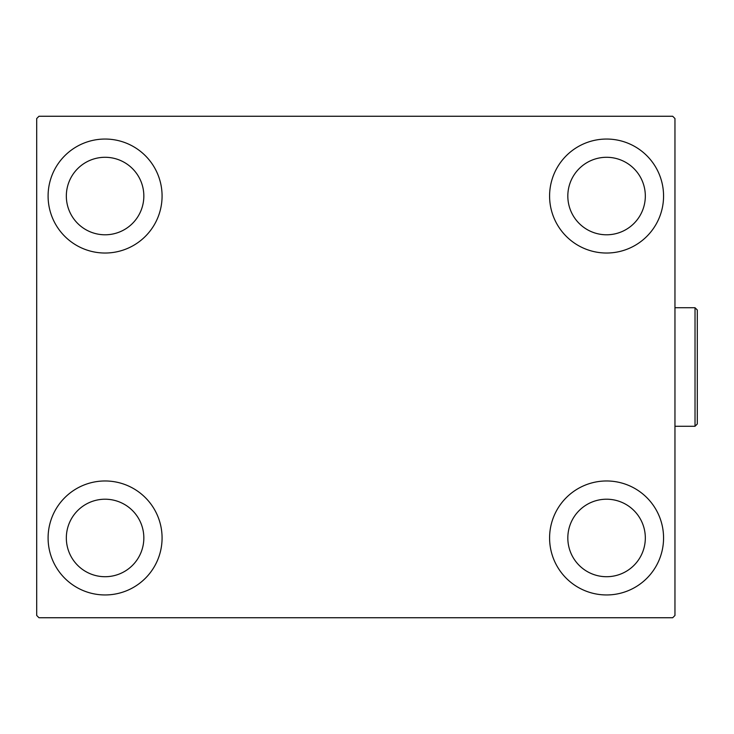<?xml version="1.0" encoding="UTF-8"?>
<svg xmlns="http://www.w3.org/2000/svg" width="734" height="734" viewBox="0 0 734 734"><rect width="100%" height="100%" fill="white"/><g stroke="black" fill="none" stroke-linecap="round" stroke-linejoin="round"><path stroke-width="1.1" d="M48.095 537.967A56.986 56.986 0 0 1 105.081 480.972A56.986 56.986 0 0 1 162.076 537.967A56.986 56.986 0 0 1 105.081 594.953A56.986 56.986 0 0 1 48.095 537.967M549.592 196.033A56.986 56.986 0 0 1 606.578 139.047A56.986 56.986 0 0 1 663.564 196.033A56.986 56.986 0 0 1 606.578 253.028A56.986 56.986 0 0 1 549.592 196.033M549.592 537.967A56.986 56.986 0 0 1 606.578 480.972A56.986 56.986 0 0 1 663.564 537.967A56.986 56.986 0 0 1 606.578 594.953A56.986 56.986 0 0 1 549.592 537.967M48.095 196.033A56.986 56.986 0 0 1 105.081 139.047A56.986 56.986 0 0 1 162.076 196.033A56.986 56.986 0 0 1 105.081 253.028A56.986 56.986 0 0 1 48.095 196.033M66.335 196.033A38.755 38.755 0 0 1 105.081 157.287A38.755 38.755 0 0 1 143.836 196.033A38.755 38.755 0 0 1 105.081 234.788A38.755 38.755 0 0 1 66.335 196.033M567.822 537.967A38.755 38.755 0 0 1 606.578 499.212A38.755 38.755 0 0 1 645.324 537.967A38.755 38.755 0 0 1 606.578 576.713A38.755 38.755 0 0 1 567.822 537.967M567.822 196.033A38.755 38.755 0 0 1 606.578 157.287A38.755 38.755 0 0 1 645.324 196.033A38.755 38.755 0 0 1 606.578 234.788A38.755 38.755 0 0 1 567.822 196.033M66.335 537.967A38.755 38.755 0 0 1 105.081 499.212A38.755 38.755 0 0 1 143.836 537.967A38.755 38.755 0 0 1 105.081 576.713A38.755 38.755 0 0 1 66.335 537.967M672.683 116.256L38.975 116.256L36.7 118.532L36.7 615.468L38.975 617.744L672.683 617.744L674.959 615.468L674.959 118.532L672.683 116.256M695.025 307.729L697.3 310.014L697.3 423.986L695.025 426.271L695.025 307.729L674.959 307.729M695.025 426.271L674.959 426.271"/></g></svg>
